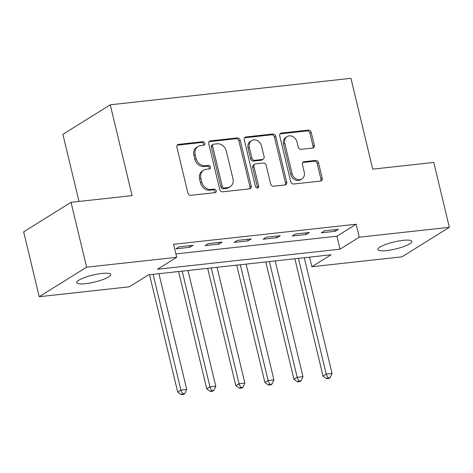 <?xml version="1.0" encoding="UTF-8"?>
<svg xmlns="http://www.w3.org/2000/svg" width="473" height="473" viewBox="0 0 473 473"><rect width="100%" height="100%" fill="white"/><g stroke="black" fill="none" stroke-linecap="round" stroke-linejoin="round"><path stroke-width="0.71" d="M204.844 143.319A1.874 1.561 58.1 0 0 202.816 141.711L178.569 144.377A2.678 2.229 58.1 0 0 177.765 144.655A2.678 2.229 58.1 0 0 176.896 147.18L187.905 193.025A2.678 2.229 58.1 0 0 190.796 195.319L215.049 192.653A1.874 1.561 58.1 0 0 215.611 192.458A1.874 1.561 58.1 0 0 216.22 190.696A1.874 1.561 58.1 0 0 214.192 189.088L211.053 189.431A8.567 7.136 58.1 0 1 201.794 182.087L200.877 178.262A8.567 7.136 58.1 0 1 203.65 170.191A8.567 7.136 58.1 0 1 206.222 169.31L209.362 168.967A1.874 1.561 58.1 0 0 209.923 168.772A1.874 1.561 58.1 0 0 210.532 167.004A1.874 1.561 58.1 0 0 208.504 165.402L205.365 165.745A8.567 7.136 58.1 0 1 196.106 158.396L195.189 154.576A8.567 7.136 58.1 0 1 197.962 146.506A8.567 7.136 58.1 0 1 200.534 145.625L203.674 145.276A1.874 1.561 58.1 0 0 204.235 145.087A1.874 1.561 58.1 0 0 204.844 143.319M203.467 145.3A1.874 1.561 58.1 0 0 203.561 144.117A1.874 1.561 58.1 0 0 201.539 142.509L177.286 145.176A2.678 2.229 58.1 0 0 177.209 145.187M214.843 192.677A1.874 1.561 58.1 0 0 214.937 191.494A1.874 1.561 58.1 0 0 212.909 189.886L209.776 190.229L211.053 189.431M209.155 168.991A1.874 1.561 58.1 0 0 209.249 167.803A1.874 1.561 58.1 0 0 207.227 166.2L204.088 166.543L205.365 165.745M386.648 250.56A17.454 3.589 -13.5 0 1 377.88 249.531A17.454 3.589 -13.5 0 1 385.844 244.393A17.454 3.589 -13.5 0 1 403.043 240.349A17.454 3.589 -13.5 0 1 411.817 241.384A17.454 3.589 -13.5 0 1 403.847 246.516A17.454 3.589 -13.5 0 1 386.648 250.56M85.53 283.67A17.454 3.589 -13.5 0 1 76.756 282.641A17.454 3.589 -13.5 0 1 84.726 277.503A17.454 3.589 -13.5 0 1 101.926 273.459A17.454 3.589 -13.5 0 1 110.694 274.488A17.454 3.589 -13.5 0 1 102.73 279.626A17.454 3.589 -13.5 0 1 85.53 283.67M312.635 148.067A2.678 2.229 58.1 0 0 313.439 147.795A2.678 2.229 58.1 0 0 314.303 145.27L311.216 132.41A2.678 2.229 58.1 0 0 308.325 130.11L281.388 133.073A2.678 2.229 58.1 0 0 280.584 133.351A2.678 2.229 58.1 0 0 279.72 135.869L290.724 181.715A2.678 2.229 58.1 0 0 293.621 184.015L320.552 181.053A2.678 2.229 58.1 0 0 321.356 180.775A2.678 2.229 58.1 0 0 322.225 178.256L318.495 162.718A2.678 2.229 58.1 0 0 315.597 160.424L304.074 161.689A2.678 2.229 58.1 0 0 303.27 161.961A2.678 2.229 58.1 0 0 302.401 164.486L304.251 172.19A7.16 5.966 58.1 0 1 301.934 178.942A7.16 5.966 58.1 0 1 292.042 173.532L284.793 143.354A7.16 5.966 58.1 0 1 287.117 136.602A7.16 5.966 58.1 0 1 297.003 142.012L298.215 147.038A2.678 2.229 58.1 0 0 301.106 149.338L312.635 148.067M39.224 296.713L23.65 231.847L71.039 202.32L132.073 195.609L110.268 104.793L350.936 78.329L372.736 169.145L433.776 162.434L449.35 227.306L401.961 256.827L311.861 266.737L331.07 254.77L148.54 274.837L129.33 286.809L39.224 296.713L86.612 267.192L176.713 257.282L157.503 269.249L340.034 249.182L359.244 237.21L449.35 227.306M71.039 202.32L86.612 267.192M175.903 253.912L336.924 236.21L356.134 224.237L173.597 244.31L176.713 257.282M356.134 224.237L359.244 237.21M240.231 140.215A2.678 2.229 58.1 0 0 237.34 137.915L210.408 140.877A2.678 2.229 58.1 0 0 209.604 141.155A2.678 2.229 58.1 0 0 208.735 143.674L219.744 189.519A2.678 2.229 58.1 0 0 222.635 191.819L249.567 188.857A2.678 2.229 58.1 0 0 250.371 188.579A2.678 2.229 58.1 0 0 251.24 186.06L240.231 140.215L238.954 141.013A2.678 2.229 58.1 0 0 236.057 138.713L209.125 141.675A2.678 2.229 58.1 0 0 209.048 141.687M245.901 136.975L272.832 134.013A2.678 2.229 58.1 0 1 275.724 136.313L286.733 182.158A2.678 2.229 58.1 0 1 285.863 184.677A2.678 2.229 58.1 0 1 285.059 184.955L273.536 186.22A2.678 2.229 58.1 0 1 270.639 183.926L266.175 165.331A2.678 2.229 58.1 0 0 263.284 163.037L255.639 163.877A2.678 2.229 58.1 0 0 254.835 164.155A2.678 2.229 58.1 0 0 253.966 166.673L258.613 186.031A1.874 1.561 58.1 0 1 258.004 187.799A1.874 1.561 58.1 0 1 255.42 186.386L244.228 139.772A2.678 2.229 58.1 0 1 245.097 137.253A2.678 2.229 58.1 0 1 245.901 136.975L244.618 137.773L271.549 134.811L272.832 134.013M175.938 248.816L189.892 247.278L193.096 245.286L179.143 246.823L175.938 248.816M205.004 245.617L218.958 244.086L222.156 242.093L208.209 243.625L205.004 245.617M234.07 242.424L248.023 240.887L251.222 238.895L237.275 240.426L234.07 242.424M263.136 239.226L277.089 237.694L280.288 235.696L266.34 237.233L263.136 239.226M292.202 236.033L306.155 234.496L309.354 232.503L295.406 234.034L292.202 236.033M321.268 232.834L335.221 231.303L338.42 229.304L324.472 230.842L321.268 232.834M110.268 104.793L62.885 134.314L79.003 201.445M309.555 257.135L311.861 266.737M336.924 236.21L340.034 249.182M189.892 247.278L189.507 245.682M218.958 244.086L218.573 242.483M248.023 240.887L247.639 239.291M277.089 237.694L276.705 236.092M306.155 234.496L305.771 232.899M335.221 231.303L334.837 229.701M197.962 146.506L196.685 147.304A8.567 7.136 58.1 0 0 193.906 155.375L195.189 154.576M204.088 166.543A8.567 7.136 58.1 0 1 194.829 159.194L193.906 155.375M203.65 170.191L202.367 170.99A8.567 7.136 58.1 0 0 199.594 179.06L200.877 178.262M209.776 190.229A8.567 7.136 58.1 0 1 200.511 182.88L199.594 179.06M249.649 188.845A2.678 2.229 58.1 0 0 249.957 186.859L238.954 141.013M213.772 144.17A1.874 1.561 58.1 0 0 213.211 144.36A1.874 1.561 58.1 0 0 212.602 146.127L222.269 186.368A1.874 1.561 58.1 0 0 224.291 187.976L227.602 187.61A8.567 7.136 58.1 0 0 230.174 186.729A8.567 7.136 58.1 0 0 232.947 178.658L226.342 151.153A8.567 7.136 58.1 0 0 217.083 143.804L213.772 144.17M213.211 144.36L211.934 145.158A1.874 1.561 58.1 0 0 211.325 146.926L212.602 146.127M230.174 186.729L228.891 187.527A8.567 7.136 58.1 0 1 226.319 188.408L223.014 188.774A1.874 1.561 58.1 0 1 220.986 187.166L211.325 146.926M285.142 184.943A2.678 2.229 58.1 0 0 285.45 182.956L274.446 137.111A2.678 2.229 58.1 0 0 271.549 134.811M254.835 164.155L253.552 164.953A2.678 2.229 58.1 0 0 252.683 167.472L257.33 186.829L258.613 186.031M257.241 188A1.874 1.561 58.1 0 0 257.33 186.829M261.545 146.039A7.16 5.966 58.1 0 0 251.654 140.635A7.16 5.966 58.1 0 0 249.336 147.381L251.884 158.017A2.678 2.229 58.1 0 0 254.781 160.312L262.426 159.472A2.678 2.229 58.1 0 0 263.23 159.194A2.678 2.229 58.1 0 0 264.1 156.675L261.545 146.039M251.654 140.635L250.371 141.433A7.16 5.966 58.1 0 0 248.053 148.179L249.336 147.381M263.23 159.194L261.947 159.992A2.678 2.229 58.1 0 1 261.143 160.27L253.498 161.11A2.678 2.229 58.1 0 1 250.607 158.816L248.053 148.179M287.117 136.602L285.834 137.401A7.16 5.966 58.1 0 0 283.516 144.153L284.793 143.354M301.934 178.942L300.651 179.734A7.16 5.966 58.1 0 1 290.759 174.33L283.516 144.153M320.629 181.041A2.678 2.229 58.1 0 0 320.942 179.054L317.212 163.516A2.678 2.229 58.1 0 0 314.32 161.222L302.791 162.487A2.678 2.229 58.1 0 0 302.714 162.499M312.712 148.061A2.678 2.229 58.1 0 0 313.025 146.068L309.933 133.209A2.678 2.229 58.1 0 0 307.042 130.909L280.111 133.871A2.678 2.229 58.1 0 0 280.028 133.883M149.533 274.73L177.706 392.087L180.911 390.095L186.723 389.456L158.928 273.696M153.116 274.334L180.911 390.095L182.501 393.873L181.218 394.671L183.548 394.417L184.825 393.619L182.501 393.873M186.723 389.456L184.825 393.619M181.218 394.671L177.706 392.087M178.599 271.532L206.772 388.895L209.977 386.896L215.789 386.258L187.994 270.497M182.182 271.135L209.977 386.896L211.567 390.68L210.284 391.478L212.614 391.218L213.891 390.42L211.567 390.68M215.789 386.258L213.891 390.42M210.284 391.478L206.772 388.895M207.665 268.339L235.838 385.696L239.042 383.704L244.854 383.065L217.06 267.304M211.248 267.943L239.042 383.704L240.633 387.482L239.35 388.28L241.679 388.026L242.956 387.227L240.633 387.482M244.854 383.065L242.956 387.227M239.35 388.28L235.838 385.696M236.731 265.14L264.904 382.503L268.108 380.505L273.92 379.866L246.126 264.105M240.314 264.744L268.108 380.505L269.699 384.289L268.416 385.087L270.745 384.827L272.022 384.029L269.699 384.289M273.92 379.866L272.022 384.029M268.416 385.087L264.904 382.503M265.796 261.947L293.97 379.305L297.174 377.312L302.986 376.674L275.191 260.913M269.379 261.551L297.174 377.312L298.765 381.09L297.482 381.888L299.811 381.634L301.088 380.836L298.765 381.09M302.986 376.674L301.088 380.836M297.482 381.888L293.97 379.305M294.862 258.749L323.035 376.112L326.234 374.113L332.052 373.475L304.257 257.714M298.445 258.353L326.234 374.113L327.83 377.892L326.547 378.69L328.877 378.435L330.154 377.637L327.83 377.892M332.052 373.475L330.154 377.637M326.547 378.69L323.035 376.112M201.539 142.509L202.816 141.711M212.909 189.886L214.192 189.088M207.227 166.2L208.504 165.402M194.829 159.194L196.106 158.396M200.511 182.88L201.794 182.087M177.286 145.176L178.569 144.377M249.957 186.859L251.24 186.06M209.125 141.675L210.408 140.877M236.057 138.713L237.34 137.915M220.986 187.166L222.269 186.368M223.014 188.774L224.291 187.976M226.319 188.408L227.602 187.61M274.446 137.111L275.724 136.313M285.45 182.956L286.733 182.158M252.683 167.472L253.966 166.673M250.607 158.816L251.884 158.017M253.498 161.11L254.781 160.312M261.143 160.27L262.426 159.472M290.759 174.33L292.042 173.532M302.791 162.487L304.074 161.689M314.32 161.222L315.597 160.424M317.212 163.516L318.495 162.718M320.942 179.054L322.225 178.256M280.111 133.871L281.388 133.073M307.042 130.909L308.325 130.11M309.933 133.209L311.216 132.41M313.025 146.068L314.303 145.27"/></g></svg>
